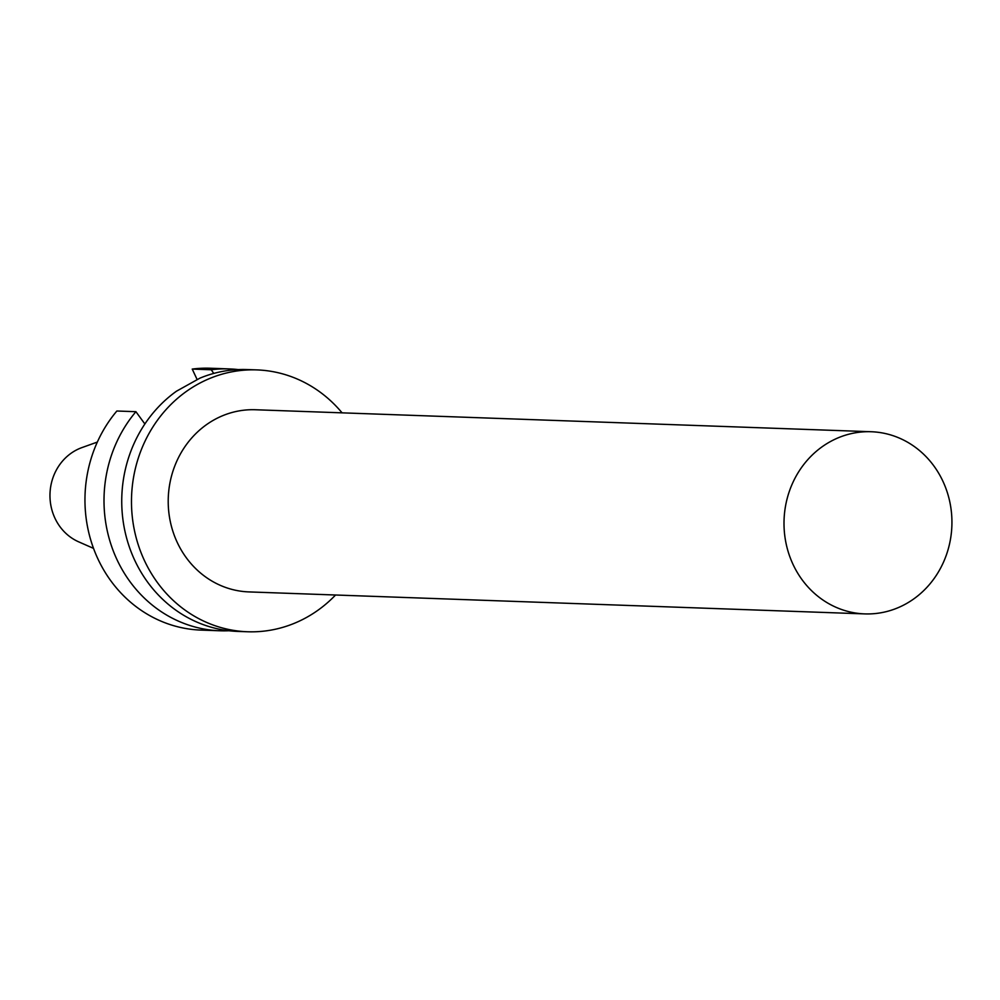 <?xml version="1.0" encoding="UTF-8"?>
<svg xmlns="http://www.w3.org/2000/svg" width="1000" height="1000" viewBox="0 0 1000 1000"><rect width="100%" height="100%" fill="white"/><g stroke="black" fill="none" stroke-linecap="round" stroke-linejoin="round"><path stroke-width="1.5" d="M830.013 441.788A91.137 83.95 -88 0 1 871.225 431.737A91.137 83.95 -88 0 1 950 502.837A91.137 83.95 -88 0 1 905.938 603.862A91.137 83.95 -88 0 1 864.725 613.9A91.137 83.95 -88 0 1 785.938 542.8A91.137 83.95 -88 0 1 830.013 441.788M864.725 613.9L248.925 591.912A91.137 83.95 -88 0 1 170.15 520.812A91.137 83.95 -88 0 1 214.213 419.787A91.137 83.95 -88 0 1 255.425 409.75L871.225 431.737M93.537 548.387L78.587 541.8A50.225 46.262 -88 0 1 50 497.512A50.225 46.262 -88 0 1 75.312 450.6A50.225 46.262 -88 0 1 81.95 447.587L97.338 442.075M335.562 595A131.012 120.688 -88 0 1 306.75 617.325A131.012 120.688 -88 0 1 247.5 631.763A131.012 120.688 -88 0 1 134.262 529.55A131.012 120.688 -88 0 1 197.6 384.338A131.012 120.688 -88 0 1 256.85 369.9A131.012 120.688 -88 0 1 342.075 412.85M247.5 631.763L237.75 631.413A131.012 120.688 -88 0 1 126.1 536.125A131.012 120.688 -88 0 1 176.475 391.2L199.9 378.162A131.012 120.688 -88 0 1 247.113 369.55L256.85 369.9M200.987 630.1A131.012 120.688 -88 0 1 94.2 550.163A131.012 120.688 -88 0 1 116.862 411.012L135.912 411.688A131.012 120.688 -88 0 0 113.25 550.85A131.012 120.688 -88 0 0 220.025 630.775L200.987 630.1M197.125 379.55L192.225 369.075A131.012 120.688 -88 0 1 210.338 368.237L229.387 368.925A131.012 120.688 -88 0 1 238.238 369.588M192.225 369.075L211.262 369.75A131.012 120.688 -88 0 1 229.387 368.925M228.9 630.737A131.012 120.688 -88 0 1 220.025 630.775M211.262 369.75L213.75 373.425M144.875 423.975L135.912 411.688"/></g></svg>
